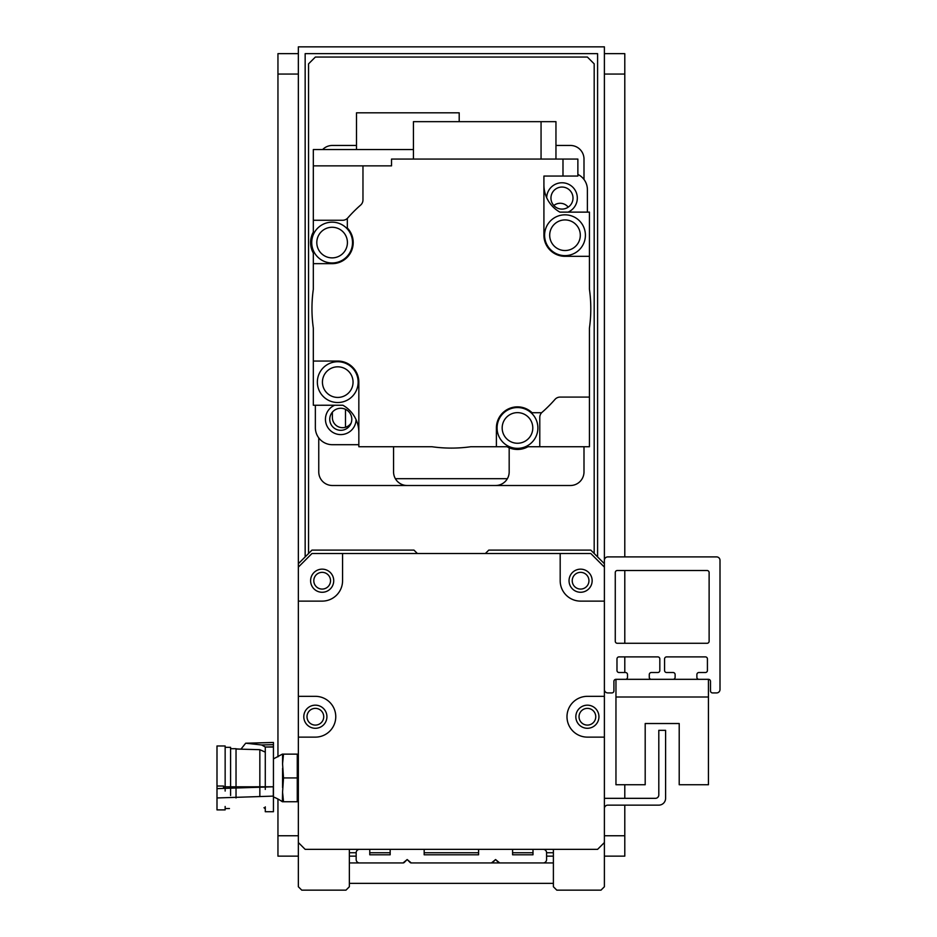 <?xml version="1.0" encoding="UTF-8"?>
<svg xmlns="http://www.w3.org/2000/svg" width="937" height="937" viewBox="0 0 937 937"><rect width="100%" height="100%" fill="white"/><g stroke="black" fill="none" stroke-linecap="round" stroke-linejoin="round"><path stroke-width="1.41" d="M313.801 580.717A8.363 8.363 0 0 1 326.345 573.467A8.363 8.363 0 0 1 326.345 587.956A8.363 8.363 0 0 1 313.801 580.717M579.031 716.735A8.363 8.363 0 0 1 591.575 709.485A8.363 8.363 0 0 1 591.575 723.973A8.363 8.363 0 0 1 579.031 716.735M306.996 716.735A8.363 8.363 0 0 1 319.54 709.485A8.363 8.363 0 0 1 319.54 723.973A8.363 8.363 0 0 1 306.996 716.735M572.226 580.717A8.363 8.363 0 0 1 584.77 573.467A8.363 8.363 0 0 1 584.77 587.956A8.363 8.363 0 0 1 572.226 580.717M604.388 689.527A3.397 3.397 0 0 0 607.797 692.923L611.873 692.923A2.038 2.038 0 0 0 613.911 690.885L613.911 681.363A2.038 2.038 0 0 1 615.96 679.325L625.471 679.325A2.038 2.038 0 0 0 627.521 677.287L627.521 674.57A2.038 2.038 0 0 0 625.471 672.52L619.017 672.52A2.038 2.038 0 0 1 616.979 670.482L616.979 658.922A2.038 2.038 0 0 1 619.017 656.884L657.786 656.884A2.038 2.038 0 0 1 659.824 658.922L659.824 670.482A2.038 2.038 0 0 1 657.786 672.52L651.32 672.52A2.038 2.038 0 0 0 649.282 674.57L649.282 677.287A2.038 2.038 0 0 0 651.32 679.325L673.082 679.325A2.038 2.038 0 0 0 675.12 677.287L675.12 674.57A2.038 2.038 0 0 0 673.082 672.52L666.617 672.52A2.038 2.038 0 0 1 664.579 670.482L664.579 658.922A2.038 2.038 0 0 1 666.617 656.884L705.385 656.884A2.038 2.038 0 0 1 707.423 658.922L707.423 670.482A2.038 2.038 0 0 1 705.385 672.52L698.92 672.52A2.038 2.038 0 0 0 696.882 674.57L696.882 677.287A2.038 2.038 0 0 0 698.92 679.325L708.442 679.325A2.038 2.038 0 0 1 710.492 681.363L710.492 690.885A2.038 2.038 0 0 0 712.53 692.923L716.606 692.923A3.397 3.397 0 0 0 720.003 689.527L720.003 560.314A3.397 3.397 0 0 0 716.606 556.906L607.797 556.906A3.397 3.397 0 0 0 604.388 560.314L604.388 601.121L580.589 601.121A20.403 20.403 0 0 1 560.185 580.717L560.185 553.509L590.79 553.509L604.388 567.108L604.388 563.711L590.79 550.113L488.774 550.113L485.378 553.509M417.375 553.509L413.967 550.113L311.962 550.113L298.353 563.711L298.353 567.108L311.962 553.509L342.567 553.509L342.567 580.717A20.403 20.403 0 0 1 322.164 601.121L298.353 601.121L298.353 46.85L604.388 46.85L604.388 567.108M604.388 601.121L604.388 842.539L597.595 849.344L305.157 849.344L298.353 842.539L298.353 601.121M592.149 580.717A11.56 11.56 0 0 0 574.814 570.703A11.56 11.56 0 0 0 574.814 590.72A11.56 11.56 0 0 0 592.149 580.717M333.724 580.717A11.56 11.56 0 0 0 316.378 570.703A11.56 11.56 0 0 0 316.378 590.72A11.56 11.56 0 0 0 333.724 580.717M326.919 716.735A11.56 11.56 0 0 1 309.573 726.737A11.56 11.56 0 0 1 309.573 706.721A11.56 11.56 0 0 1 326.919 716.735M298.353 696.332L315.359 696.332A20.403 20.403 0 0 1 335.762 716.735A20.403 20.403 0 0 1 315.359 737.126L298.353 737.126M575.833 716.735A11.56 11.56 0 0 1 593.168 706.721A11.56 11.56 0 0 1 593.168 726.737A11.56 11.56 0 0 1 575.833 716.735M604.388 737.126L587.394 737.126A20.403 20.403 0 0 1 566.99 716.735A20.403 20.403 0 0 1 587.394 696.332L604.388 696.332M342.567 553.509L560.185 553.509M617.319 570.516L707.084 570.516A2.038 2.038 0 0 1 709.122 572.554L709.122 641.236A2.038 2.038 0 0 1 707.084 643.286L617.319 643.286A2.038 2.038 0 0 1 615.269 641.236L615.269 572.554A2.038 2.038 0 0 1 617.319 570.516M604.388 808.455A3.397 3.397 0 0 1 607.797 805.141L658.805 805.141A6.805 6.805 0 0 0 665.598 798.336L665.598 730.333L658.805 730.333L658.805 794.939A3.397 3.397 0 0 1 655.396 798.336L604.388 798.336M615.96 697.011L615.96 784.737L645.195 784.737L645.195 723.528L679.208 723.528L679.208 784.737L708.442 784.737L708.442 679.325L615.96 679.325L615.96 697.011L708.442 697.011M298.353 842.539L298.353 886.753L301.761 890.15L345.964 890.15L349.36 886.753L349.36 849.344M553.392 849.344L553.392 886.753L556.789 890.15L600.992 890.15L604.388 886.753L604.388 842.539M498.484 862.45L495.579 859.545L491.48 862.942L495.579 859.545L498.484 862.45A1.698 1.698 0 0 0 499.69 862.942L495.579 859.545L499.69 862.942L543.191 862.942A3.397 3.397 0 0 0 546.587 859.545L546.587 852.74A3.397 3.397 0 0 0 543.191 849.344L532.989 849.344L532.989 854.79L512.586 854.79L512.586 849.344L478.584 849.344L478.584 854.79L424.168 854.79L424.168 849.344L390.167 849.344L390.167 854.79L369.764 854.79L369.764 849.344L359.562 849.344A3.397 3.397 0 0 0 356.165 852.74L356.165 859.545A3.397 3.397 0 0 0 359.562 862.942L403.086 862.942L407.173 859.545L411.273 862.942L430.633 862.942L411.273 862.942L407.173 859.545L403.062 862.942A1.698 1.698 0 0 0 404.269 862.45L407.173 859.545L404.269 862.45M410.078 862.45L407.173 859.545L410.078 862.45A1.698 1.698 0 0 0 411.273 862.942L491.48 862.942A1.698 1.698 0 0 0 492.675 862.45L495.579 859.545L492.675 862.45M430.633 862.942L411.273 862.942M263.965 807.706L265.276 808.842M265.276 806.851L265.276 811.723L273.44 811.723L273.44 747.035L265.276 747.035L265.276 789.422M225.149 791.051L225.149 745.969L216.997 745.969L216.997 797.961L273.323 796.11L273.323 786.787L223.486 786.811L223.545 786.038L223.533 787.513M273.44 746.836L265.276 747.035L261.681 744.974L273.44 744.669L273.44 747.035M241.887 749.19L236.03 748.886M265.276 752.13L259.842 749.682L236.03 749.038M273.44 744.669L273.44 742.502L246.185 743.24L261.681 744.974M241.289 748.722L245.693 743.217L273.428 742.467M259.842 795.853L259.842 749.682M216.997 788.626L273.323 786.787M216.997 786.038L223.545 786.038M216.997 797.961L216.997 809.896L225.149 809.896L225.149 806.464M225.149 747.328L230.596 747.328L230.596 795.513M230.596 748.698L236.03 748.698L236.03 797.973M283.513 754.133L297.275 754.133L297.275 801.744L283.513 801.744L282.564 792.105L283.513 777.933L282.564 763.772L283.513 754.133L282.564 754.133L282.564 763.772M297.275 777.933L283.513 777.933M282.564 792.105L282.365 801.744L283.513 801.744M273.44 796.977A40.806 40.806 0 0 1 282.365 801.744M282.564 768.305L282.564 787.572M340.775 408.263A11.021 11.021 0 0 1 350.321 424.801A11.021 11.021 0 0 1 331.229 424.801A11.021 11.021 0 0 1 340.775 408.263M561.977 187.049A11.021 11.021 0 0 1 571.523 203.587A11.021 11.021 0 0 1 552.432 203.587A11.021 11.021 0 0 1 561.977 187.049M315.359 405.252L315.359 427.694A17.007 17.007 0 0 0 332.366 444.7L358.836 444.7M334.673 405.252A15.297 15.297 0 0 0 342.614 434.475A15.297 15.297 0 0 0 356.072 419.659M587.394 212.113L587.394 189.672A17.007 17.007 0 0 0 577.871 174.399M568.08 212.113A15.297 15.297 0 0 0 562.165 182.774A15.297 15.297 0 0 0 546.681 197.707M542.101 412.28A6.805 6.805 0 0 0 539.782 417.398L539.782 446.738L527.953 446.738A21.516 21.516 0 0 1 507.011 446.738L496.399 446.738L496.399 427.94A21.082 21.082 0 0 1 532.087 412.737L541.586 412.737A137.716 137.716 0 0 0 554.985 399.408A6.805 6.805 0 0 1 560.092 397.089L589.432 397.089L589.432 328.102A139.414 139.414 0 0 0 589.432 289.252L589.432 256.316L564.999 256.316A21.082 21.082 0 0 1 543.917 235.234L543.917 176.062L562.985 176.062L562.985 159.067L391.525 159.067L391.525 165.861L362.97 165.861L362.97 199.956A6.805 6.805 0 0 1 360.64 205.074A137.716 137.716 0 0 0 347.322 218.462L347.322 227.972A21.082 21.082 0 0 1 332.12 263.66L313.321 263.66L313.321 289.252A139.414 139.414 0 0 0 313.321 328.102L313.321 361.05L337.753 361.05A21.082 21.082 0 0 1 358.836 382.132L358.836 446.738L431.945 446.738A139.414 139.414 0 0 0 470.807 446.738L496.399 446.738M539.782 446.738L589.432 446.738L589.432 397.089M543.917 184.847A31.284 31.284 0 0 0 559.881 212.125L589.432 212.113L589.432 256.316M342.872 405.241L313.321 405.252L342.895 405.252A31.284 31.284 0 0 1 358.836 432.507M313.321 405.241L313.321 361.05M358.145 382.132A20.403 20.403 0 0 1 327.552 399.794A20.403 20.403 0 0 1 327.552 364.458A20.403 20.403 0 0 1 358.145 382.132M353.05 382.132A15.297 15.297 0 0 1 330.093 395.379A15.297 15.297 0 0 1 330.093 368.873A15.297 15.297 0 0 1 353.05 382.132M362.97 165.861L313.321 165.861L313.321 220.265L342.661 220.265A6.805 6.805 0 0 0 347.768 217.946M589.432 212.125L559.881 212.125M585.402 235.234A20.403 20.403 0 0 1 554.798 252.896A20.403 20.403 0 0 1 554.798 217.56A20.403 20.403 0 0 1 585.402 235.234M580.308 235.234A15.297 15.297 0 0 1 557.351 248.481A15.297 15.297 0 0 1 557.351 221.975A15.297 15.297 0 0 1 580.308 235.234M562.985 176.062L577.871 176.062L577.871 159.067L562.985 159.067M541.059 159.067L541.059 121.658L555.957 121.658L555.957 159.067M541.059 121.658L413.44 121.658L413.44 159.067M313.321 263.66L313.321 253.049A21.516 21.516 0 0 1 313.321 232.107L313.321 220.265M352.523 242.578A20.403 20.403 0 0 1 321.918 260.24A20.403 20.403 0 0 1 321.918 224.903A20.403 20.403 0 0 1 352.523 242.578M347.416 242.578A15.297 15.297 0 0 1 324.46 255.824A15.297 15.297 0 0 1 324.46 229.319A15.297 15.297 0 0 1 347.416 242.578M413.44 149.545L313.321 149.545L313.321 165.861M459.2 121.658L459.2 112.815L356.505 112.815L356.505 149.545M537.885 427.94A20.403 20.403 0 0 1 507.28 445.614A20.403 20.403 0 0 1 507.28 410.277A20.403 20.403 0 0 1 537.885 427.94M532.79 427.94A15.297 15.297 0 0 1 509.833 441.198A15.297 15.297 0 0 1 509.833 414.693A15.297 15.297 0 0 1 532.79 427.94M395.391 478.702L507.362 478.702M645.195 723.528L679.208 723.528L645.195 723.528M345.484 409.317L345.484 427.272M604.388 862.942L604.388 856.149L624.792 856.149L624.792 805.141M604.388 53.655L624.792 53.655L624.792 556.906M624.792 570.516L624.792 643.286M624.792 656.884L624.792 672.52M624.792 784.737L624.792 798.336M305.157 556.906L305.157 53.655L597.595 53.655L597.595 556.906M553.392 856.149L546.587 856.149M356.165 856.149L349.36 856.149M553.392 862.942L543.191 862.942M499.679 862.942L491.48 862.942M403.062 862.942L349.36 862.942M298.353 862.942L298.353 856.149L277.949 856.149L277.949 799.027M349.36 883.345L553.392 883.345M407.173 485.507A13.598 13.598 0 0 1 393.563 471.897L393.563 446.738M509.178 447.792L509.178 471.897A13.598 13.598 0 0 1 495.579 485.507M583.997 446.738L583.997 471.897A13.598 13.598 0 0 1 570.387 485.507L332.366 485.507A13.598 13.598 0 0 1 318.756 471.897L318.756 437.895M322.644 149.545A13.598 13.598 0 0 1 332.366 145.458L356.505 145.458M555.957 145.458L570.387 145.458A13.598 13.598 0 0 1 583.997 159.067L583.997 179.471M553.826 205.496A10.202 10.202 0 0 1 568.209 207.171M351.152 422.997A10.202 10.202 0 0 1 332.366 417.492L332.366 412.163M594.187 553.509L594.187 63.857L587.394 57.052L315.359 57.052L308.554 63.857L308.554 553.509M349.36 852.74L356.165 852.74M369.764 852.74L390.167 852.74M424.168 852.74L478.584 852.74M512.586 852.74L532.989 852.74M546.587 852.74L553.392 852.74M298.353 53.655L277.949 53.655L277.949 756.838M604.388 835.745L624.792 835.745M604.388 74.058L624.792 74.058M298.353 835.745L277.949 835.745M298.353 74.058L277.949 74.058M229.46 808.537L225.149 808.537M273.44 758.9L282.365 754.133"/></g></svg>
